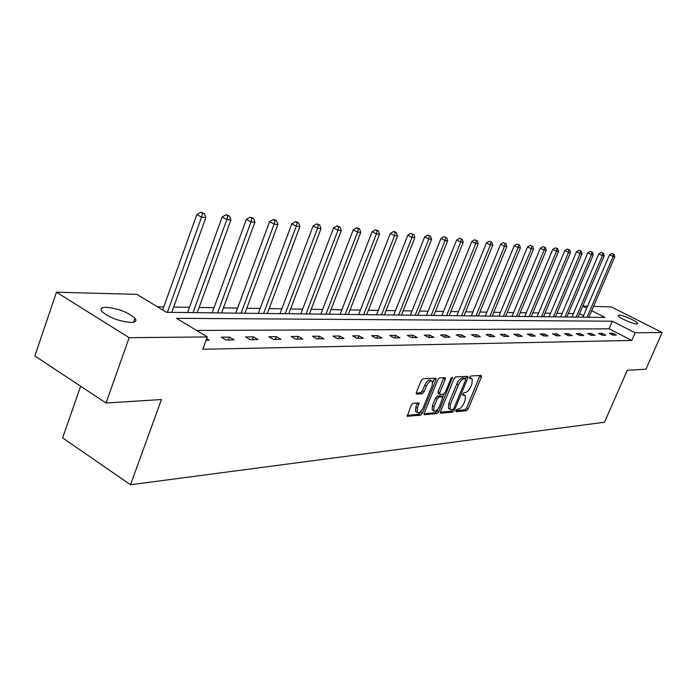 <?xml version="1.0" encoding="UTF-8"?>
<svg xmlns="http://www.w3.org/2000/svg" width="697" height="697" viewBox="0 0 697 697"><rect width="100%" height="100%" fill="white"/><g stroke="black" fill="none" stroke-linecap="round" stroke-linejoin="round"><path stroke-width="1.05" d="M455.916 410.559L456.099 411.735L466.52 410.716L468.21 408.869L481.374 377.129L481.157 375.413L470.85 376.014L469.639 377.312L469.569 378.427L472.252 378.889L471.921 383.969L470.815 386.635C469.203 390.102 467.373 392.08 465.326 392.568L463.967 392.672L462.764 393.979L462.686 395.077L465.43 395.53L465.082 400.496L463.984 403.154C462.372 406.604 460.543 408.59 458.487 409.113L457.127 409.244L455.916 410.559M106.319 307.264C118.316 308.544 127.865 312.186 134.974 318.215C137.065 320.916 135.697 322.336 130.888 322.458C119.021 321.3 109.412 317.684 102.058 311.611C99.845 308.771 101.265 307.325 106.319 307.264M619.163 315.088C622.918 314.948 637.311 321.413 637.581 323.373L636.683 323.948C633.024 324.149 618.474 317.623 618.213 315.671L619.163 315.088M413.06 403.232L411.195 405.21L407.257 416.266L420.561 415.203L422.382 413.251L435.991 379.856L436.087 378.218L422.966 378.785L421.101 380.745L416.431 392.289L416.762 394.101L422.277 393.692L424.116 391.74L426.425 386.068C428.577 381.86 430.572 380.283 432.419 381.329L432.166 385.685L423.201 407.71C421.005 411.953 418.993 413.53 417.146 412.432L417.425 408.224L419.019 402.953L413.06 403.232M593.53 306.41L611.286 306.88L662.15 332.513L645.971 369.157L627.256 370.334L604.499 422.243L130.505 484.755L161.434 399.538L106.04 403.014L129.163 337.688L56.474 292.217L136.821 294.343L166.557 312.308L604.987 317.449L591.701 310.679M662.15 332.513L635.115 332.783L612.384 321.212L176.515 318.32L207.305 336.93L129.163 337.688M207.305 336.93L202.783 349.258L631.77 340.441L635.115 332.783M440.548 411.518L440.835 413.225L452.789 412.058L454.522 410.176L467.818 377.948L467.922 376.345L455.742 376.885L453.982 378.776L440.548 411.518M436.967 413.6L424.151 414.637L424.255 413.077L437.847 379.743L439.659 377.818L445.331 377.678L445.235 379.299L439.729 392.751L440.025 394.511L443.501 394.241L445.278 392.341L450.985 378.419L452.484 377.199L438.744 411.683L436.967 413.6L435.355 412.668L424.046 413.757M106.04 403.014L34.85 355.932L56.474 292.217M80.643 386.216L62.625 437.89L130.505 484.755M583.511 315.715L579.503 313.676M573.413 313.58L568.343 313.493M562.157 313.389L556.851 313.31M550.56 313.206L545.01 313.11M538.607 313.005L532.796 312.909M526.287 312.805L520.197 312.709M513.576 312.596L507.207 312.491M500.463 312.387L493.781 312.273M486.924 312.16L479.928 312.047M472.932 311.934L465.596 311.82M458.478 311.698L450.785 311.576M443.527 311.454L435.451 311.324M428.054 311.202L419.585 311.062M412.04 310.94L403.145 310.801M395.443 310.67L386.103 310.522M378.244 310.392L368.425 310.226M360.401 310.095L350.068 309.93M341.878 309.799L331.014 309.616M322.633 309.485L311.202 309.294M302.629 309.154L290.588 308.963M281.823 308.815L269.129 308.605M260.155 308.466L246.764 308.248M237.581 308.091L223.449 307.865M214.04 307.708L199.107 307.464M189.453 307.307L173.675 307.055M163.778 306.889L157.417 306.785M579.538 313.676L582.753 306.131L587.554 306.253M586.743 308.161L582.753 306.131M631.77 340.441L609.1 328.818L196.545 330.43M609.1 328.818L612.384 321.212M206.66 338.681L209.187 340.206L206.085 340.249M221.271 337.182L229.487 337.104L234.148 339.892L225.95 339.997L221.271 337.182M245.553 336.939L253.412 336.86L258.021 339.587L250.179 339.692L245.553 336.939M268.798 336.712L276.326 336.634L280.882 339.3L273.363 339.395L268.798 336.712M291.076 336.485L298.29 336.416L302.786 339.021L295.589 339.117L291.076 336.485M312.43 336.268L319.357 336.198L323.8 338.759L316.891 338.847L312.43 336.268M332.939 336.067L339.587 335.998L343.978 338.507L337.339 338.585L332.939 336.067M352.63 335.867L359.025 335.797L363.364 338.263L356.986 338.341L352.63 335.867M371.571 335.675L377.722 335.614L382.008 338.028L375.875 338.106L371.571 335.675M389.789 335.492L395.713 335.431L399.947 337.801L394.04 337.871L389.789 335.492M407.336 335.318L413.033 335.257L417.224 337.583L411.535 337.653L407.336 335.318M424.238 335.144L429.735 335.091L433.874 337.365L428.385 337.435L424.238 335.144M440.53 334.978L445.836 334.926L449.922 337.165L444.634 337.235L440.53 334.978M456.256 334.821L461.379 334.769L465.422 336.973L460.316 337.034L456.256 334.821M471.442 334.673L476.382 334.621L480.381 336.782L475.45 336.843L471.442 334.673M486.105 334.525L490.88 334.473L494.826 336.599L490.069 336.66L486.105 334.525M500.28 334.377L504.898 334.333L508.801 336.424L504.192 336.477L500.28 334.377M513.985 334.246L518.455 334.194L522.314 336.25L517.862 336.311L513.985 334.246M527.246 334.107L531.576 334.063L535.392 336.085L531.079 336.137L527.246 334.107M540.097 333.976L544.287 333.941L548.06 335.928L543.878 335.98L540.097 333.976M552.529 333.854L556.598 333.811L560.327 335.771L556.276 335.823L552.529 333.854M564.587 333.732L568.525 333.697L572.22 335.623L568.299 335.675L564.587 333.732M576.28 333.619L580.096 333.575L583.746 335.475L579.948 335.527L576.28 333.619M587.623 333.506L591.326 333.462L594.942 335.335L591.248 335.379L587.623 333.506M598.627 333.393L602.225 333.358L605.798 335.196L602.217 335.24L598.627 333.393M609.317 333.288L612.802 333.253L616.34 335.065L612.863 335.109L609.317 333.288M612.802 333.253L612.158 334.743M602.225 333.358L601.555 334.9M591.326 333.462L590.638 335.065M580.096 333.575L579.39 335.231M568.525 333.697L567.794 335.414M556.598 333.811L555.84 335.588M544.287 333.941L543.503 335.78M531.576 334.063L530.774 335.98M518.455 334.194L517.627 336.181M504.898 334.333L504.036 336.398M490.88 334.473L489.991 336.616M476.382 334.621L475.467 336.843M461.379 334.769L460.456 337.034M445.836 334.926L444.904 337.226M429.735 335.091L428.786 337.435M413.033 335.257L412.084 337.644M395.713 335.431L394.746 337.862M377.722 335.614L376.746 338.089M359.025 335.797L358.04 338.324M339.587 335.998L338.585 338.576M319.357 336.198L318.346 338.829M298.29 336.416L297.27 339.09M276.326 336.634L275.298 339.369M253.412 336.86L252.366 339.666M229.487 337.104L228.424 339.962M464.629 395.077L462.695 394.162L464.289 395.068M471.468 378.454L469.56 377.547L471.163 378.445M455.864 410.69L464.943 409.81L466.633 407.963L480.006 375.483M464.115 378.053L465.509 378.793L466.432 376.267M440.338 412.188L451.194 411.134L452.736 409.662M452.719 409.662L453.93 408.346L465.613 380.013L465.692 378.898L464.002 378.88C461.919 379.351 460.064 381.346 458.417 384.875L450.401 404.356L450.053 409.305L452.719 409.662M464.08 377.992L465.439 378.793M449.304 408.878L448.45 408.39L448.798 403.441L456.805 383.96C458.443 380.44 460.308 378.445 462.39 377.974L463.827 377.887M438.291 393.578L438.099 391.819L443.815 377.582M443.972 394.066L442.795 396.915M437.733 409.287L437.132 410.751L438.744 411.683M434.048 406.647L433.769 410.821C435.547 411.831 437.498 410.272 439.615 406.151L442.839 396.968L438.971 397.081L437.176 398.998L434.048 406.647L432.428 405.706L432.149 409.88L432.924 410.333M442.56 396.802L440.826 395.87L442.447 396.802M432.428 405.706L435.547 398.065L437.341 396.149L440.826 395.87M435.355 412.668L437.132 410.751M416.353 411.971L415.508 411.483L415.778 407.266L417.486 402.857M431.609 380.876L430.763 380.396C428.916 379.342 426.921 380.919 424.769 385.119L426.425 386.068M416.214 393.064L420.622 392.742L422.469 390.79L424.769 385.119M432.811 382.679L434.562 378.114M407.153 415.386L418.932 414.253L421.371 410.786M588.887 317.257L614.754 256.862L609.466 254.971L582.884 317.187M613.343 254.196L611.922 253.508L613.343 254.196L613.011 256.688L587.101 317.24M614.04 254.266L614.754 256.862M609.466 254.971L611.922 253.508M578.031 317.126L604.177 255.843L602.382 255.668L598.793 253.926L571.932 317.057M602.722 253.142L601.284 252.445L602.722 253.142L602.382 255.668L576.192 317.109M603.436 253.211L604.177 255.843M598.793 253.926L601.284 252.445M566.853 316.996L593.278 254.797L591.431 254.614L587.806 252.845L560.658 316.926M591.779 252.053L590.333 251.347L591.779 252.053L591.431 254.614L564.962 316.978M592.52 252.122L593.278 254.797M587.806 252.845L590.333 251.347M555.343 316.865L582.047 253.717L580.139 253.534L576.48 251.739L549.044 316.786M580.514 250.929L579.05 250.214L580.514 250.929L580.139 253.534L553.392 316.839M581.272 251.007L582.047 253.717M576.48 251.739L579.05 250.214M543.486 316.726L570.468 252.602L568.508 252.419L564.805 250.598L537.073 316.647M568.891 249.77L567.41 249.047L568.891 249.77L568.508 252.419L541.473 316.699M569.676 249.848L570.468 252.602M564.805 250.598L567.41 249.047M531.262 316.577L558.532 251.46L556.511 251.26L552.765 249.413L524.736 316.508M556.912 248.576L555.413 247.836L556.912 248.576L556.511 251.26L529.189 316.56M557.722 248.655L558.532 251.46M552.765 249.413L555.413 247.836M518.646 316.429L546.221 250.275L544.13 250.075L540.349 248.202L512.016 316.36M544.549 247.348L543.033 246.599L544.549 247.348L544.13 250.075L516.503 316.412M545.385 247.426L546.221 250.275M540.349 248.202L543.033 246.599M505.63 316.281L533.51 249.056L531.349 248.846L527.524 246.938L498.886 316.203M531.785 246.076L530.251 245.318L531.785 246.076L531.349 248.846L503.426 316.255M532.647 246.163L533.51 249.056M527.524 246.938L530.251 245.318M492.195 316.124L520.38 247.792L518.15 247.574L514.281 245.64L485.33 316.046M518.603 244.76L517.052 243.994L518.603 244.76L518.15 247.574L489.913 316.098M519.492 244.847L520.38 247.792M514.281 245.64L517.052 243.994M478.316 315.959L506.815 246.485L504.506 246.268L500.594 244.298L471.32 315.88M504.976 243.401L503.417 242.626L504.976 243.401L504.506 246.268L475.964 315.933M505.9 243.497L506.815 246.485M500.594 244.298L503.417 242.626M463.975 315.793L492.788 245.135L490.4 244.908L486.436 242.913L456.849 315.706M490.897 241.998L489.311 241.206L490.897 241.998L490.4 244.908L461.536 315.767M491.847 242.094L492.788 245.135M486.436 242.913L489.311 241.206M449.147 315.619L478.273 243.741L475.807 243.506L471.799 241.484L441.881 315.532M476.321 240.552L474.718 239.742L476.321 240.552L475.807 243.506L446.62 315.593M477.314 240.648L478.273 243.741M471.799 241.484L474.718 239.742M433.795 315.436L463.252 242.303L460.7 242.051L456.648 239.995L426.39 315.349M461.24 239.045L459.619 238.226L461.24 239.045L460.7 242.051L431.19 315.41M462.259 239.149L463.252 242.303M456.648 239.995L459.619 238.226M417.912 315.253L447.692 240.805L445.052 240.552L440.948 238.461L410.35 315.166M445.618 237.494L443.972 236.658L445.618 237.494L445.052 240.552L415.203 315.218M446.672 237.599L447.692 240.805M440.948 238.461L443.972 236.658M401.446 315.061L431.574 239.254L428.829 238.993L424.682 236.867L393.744 314.966M429.422 235.882L427.766 235.028L429.422 235.882L428.829 238.993L398.649 315.027M430.519 235.987L431.574 239.254M424.682 236.867L427.766 235.028M384.387 314.861L414.854 237.651L412.005 237.372L407.806 235.211L376.519 314.765M412.624 234.209L410.951 233.338L412.624 234.209L412.005 237.372L381.486 314.826M413.765 234.323L414.854 237.651M407.806 235.211L410.951 233.338M366.692 314.652L397.499 235.978L394.546 235.699L390.303 233.495L358.659 314.556M395.199 232.467L396.375 232.589L394.685 231.709L393.5 231.596L395.199 232.467L394.546 235.699L363.677 314.617M396.375 232.589L397.499 235.978M390.303 233.495L393.5 231.596M348.317 314.434L379.482 234.253L376.415 233.957L372.111 231.709L340.119 314.338M377.094 230.672L378.323 230.794L375.378 229.775L377.094 230.672L376.415 233.957L345.189 314.399M378.323 230.794L379.482 234.253M372.111 231.709L375.378 229.775M329.237 314.216L360.758 232.45L357.57 232.145L353.213 229.862L320.855 314.112M358.284 228.79L359.556 228.921L357.822 228.015L356.542 227.884L358.284 228.79L357.57 232.145L325.987 314.173M359.556 228.921L360.758 232.45M353.213 229.862L356.542 227.884M309.407 313.981L341.286 230.576L337.958 230.263L333.558 227.936L300.834 313.877M338.716 226.847L340.04 226.978L336.956 225.915L338.716 226.847L337.958 230.263L306.027 313.938M340.04 226.978L341.286 230.576M333.558 227.936L336.956 225.915M288.776 313.737L321.012 228.633L317.553 228.302L313.101 225.933L280.002 313.633M318.346 224.817L319.731 224.957L316.56 223.868L318.346 224.817L317.553 228.302L285.256 313.694M319.731 224.957L321.012 228.633M313.101 225.933L316.56 223.868M267.3 313.484L299.902 226.603L296.295 226.255L291.79 223.842L258.317 313.38M297.122 222.7L298.569 222.848L296.765 221.881L295.319 221.742L297.122 222.7L296.295 226.255L263.632 313.441M298.569 222.848L299.902 226.603M291.79 223.842L295.319 221.742M244.917 313.223L277.885 224.486L274.13 224.129L269.565 221.663L235.725 313.119M275.001 220.496L276.5 220.653L274.679 219.668L273.172 219.52L275.001 220.496L274.13 224.129L241.092 313.18M276.5 220.653L277.885 224.486M269.565 221.663L273.172 219.52M221.576 312.953L254.919 222.282L250.99 221.907L246.372 219.389L212.158 312.84M251.913 218.205L253.481 218.353L250.066 217.194L251.913 218.205L250.99 221.907L217.586 312.901M253.481 218.353L254.919 222.282M246.372 219.389L250.066 217.194M197.216 312.665L230.925 219.973L226.821 219.581L222.151 217.02L187.563 312.552M227.788 215.8L229.435 215.965L225.924 214.772L227.788 215.8L226.821 219.581L193.052 312.613M229.435 215.965L230.925 219.973M222.151 217.02L225.924 214.772M171.758 312.369L205.842 217.569L201.546 217.15L196.824 214.537L162.671 309.965M202.574 213.291L204.291 213.456L200.684 212.245L202.574 213.291L201.546 217.15L167.411 312.317M204.291 213.456L205.842 217.569M196.824 214.537L200.684 212.245M479.78 376.249L481.374 377.129M466.633 407.963L468.21 408.869M464.943 409.81L466.52 410.716M466.206 377.042L467.818 377.948M453.198 409.418L454.522 410.176M451.194 411.134L452.789 412.058M440.382 412.964L440.835 413.225M462.39 377.974L464.002 378.88M456.805 383.96L458.417 384.875M448.798 403.441L450.401 404.356M424.09 414.532L424.569 414.811M443.597 378.375L445.235 379.299M438.099 391.819L439.729 392.751M451.36 377.739L452.414 378.332M437.341 396.149L438.971 397.081M435.547 398.065L437.176 398.998M417.276 403.589L418.914 404.548M415.778 407.266L417.425 408.224M422.469 390.79L424.116 391.74M420.622 392.742L422.277 393.692M416.275 393.822L416.762 394.101M434.344 378.924L435.991 379.856M420.753 412.302L422.382 413.251M418.932 414.253L420.561 415.203M407.196 416.161L407.701 416.457M134.974 318.215L133.554 322.232M637.581 323.373L637.38 323.835M448.45 408.39L450.053 409.305M438.004 393.413L439.633 394.345M432.149 409.88L433.769 410.821M415.508 411.483L417.146 412.432"/></g></svg>
